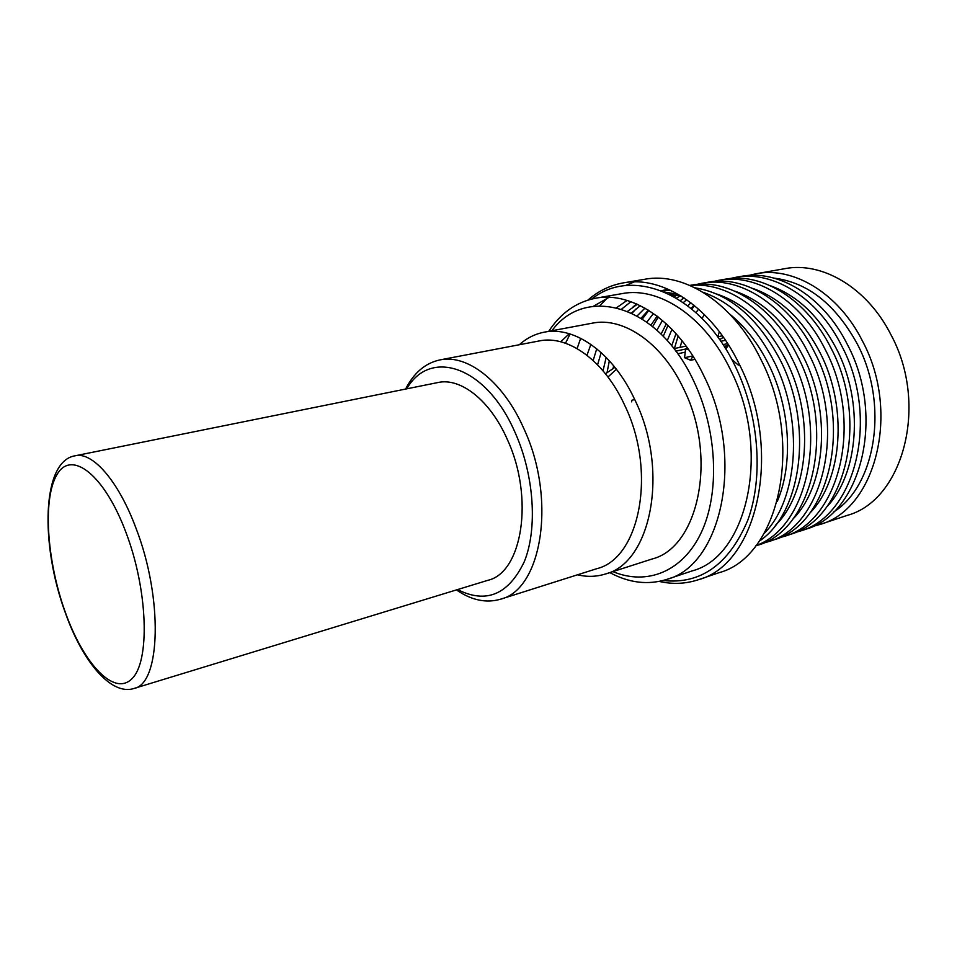 <?xml version="1.0" encoding="UTF-8"?>
<svg xmlns="http://www.w3.org/2000/svg" width="957" height="957" viewBox="0 0 957 957"><rect width="100%" height="100%" fill="white"/><g stroke="black" fill="none" stroke-linecap="round" stroke-linejoin="round"><path stroke-width="1.44" d="M406.749 388.829C429.992 347.81 486.407 365.753 515.273 432.935C534.209 475.45 537.655 528.814 524.328 561.603C508.43 594.716 486.18 604.034 457.566 589.572M405.589 389.056C413.914 372.775 425.351 363.062 439.909 359.916C467.351 353.875 503.203 381.472 523.934 428.784C556.842 499.219 541.77 589.775 500.487 599.226C486.192 603.377 471.502 600.278 456.429 589.919M439.909 359.916L539.21 340.943C567.836 334.723 604.274 360.49 624.658 405.194C657.1 471.669 639.79 558.445 596.857 568.661L500.487 599.226M519.28 344.747C526.637 338.168 534.927 333.981 544.186 332.187C574.619 325.691 613.341 352.87 635.041 400.229C669.637 470.808 651.047 563.003 605.398 574.009C596.402 576.82 587.108 577.095 577.514 574.798M544.186 332.187L592.335 323.167C623.27 316.623 662.196 342.881 683.681 388.901C717.977 457.458 698.371 547.655 652.04 559.02L605.398 574.009M551.902 330.739C585.361 284.863 658.165 304.159 693.729 381.077C717.26 430.16 719.951 492.711 701.373 532.307C682.784 572.023 646.609 585.78 612.875 571.604M548.732 331.325C560.73 313.023 576.365 301.993 595.613 298.225C632.206 290.928 678.322 321.684 704.017 376.173C745.264 457.913 721.638 565.455 666.79 579.404C648.068 585.253 629.072 582.98 609.8 572.585M595.613 298.225L622.026 293.62C658.906 286.287 705.106 316.468 730.634 370.096C771.665 450.496 747.441 556.711 692.21 570.886L666.79 579.404M663.105 580.516C700.62 584.631 728.827 564.582 747.728 520.393C763.722 477.136 759.116 415.35 735.347 366.495C700.727 293.237 632.146 266.393 591.833 299.003M587.957 300.055C598.376 290.94 610.207 285.21 623.438 282.865C662.77 275.269 712.08 307.341 739.438 364.545C783.52 450.603 757.501 564.295 698.574 579.667C685.81 583.902 672.687 584.488 659.182 581.425M698.574 579.667L719.162 572.645C778.388 557.082 804.873 444.55 761.006 359.665C733.792 303.213 684.446 271.632 644.898 279.253L623.438 282.865M730 314.339C745.383 326.875 758.255 343.551 768.615 364.342C790.303 407.682 793.497 463.583 777.323 501.289M703.108 292.292C731.77 302.412 755.408 325.452 774.022 361.411C804.071 420.314 798.258 499.243 764.164 533.48M695.093 287.842C729.246 293.416 757.621 317.461 780.218 359.988C813.845 425.243 801.655 513.108 759.236 541.207M716.793 294.038C744.881 303.429 767.981 325.524 786.08 360.322C815.101 416.941 808.928 492.891 775.361 525.417M690.188 285.545C725.801 281.31 768.076 309.494 791.451 357.416C829.384 430.1 807.875 527.498 756.006 545.55M689.877 285.413L691.265 285.162C727.894 277.877 773.077 305.905 797.528 356.016C836.825 431.009 811.883 531.111 757.131 545.382L755.803 545.825M735.036 291.227C762.729 300.737 785.458 322.449 803.198 356.387C831.836 411.917 825.867 486.479 792.743 519.22M696.804 284.42L702.271 283.224C738.983 275.927 784.166 303.74 808.545 353.492C847.735 427.946 822.589 527.51 767.729 541.853L762.358 543.397M702.271 283.224L708.204 282.183C744.965 274.886 790.147 302.556 814.491 352.128C853.632 426.296 828.379 525.56 773.459 539.939L767.729 541.853M752.944 288.476C780.242 298.082 802.588 319.435 819.97 352.535C848.225 406.988 842.459 480.187 809.813 513.119M713.635 281.442L719.006 280.269C755.839 272.972 801.021 300.426 825.293 349.664C864.315 423.305 838.882 522.032 783.867 536.482L778.579 538.001M719.006 280.269L724.844 279.253C761.712 271.944 806.895 299.278 831.119 348.324C870.092 421.69 844.553 520.13 789.477 534.604L783.867 536.482M770.541 285.796C797.432 295.498 819.383 316.48 836.418 348.743C864.291 402.167 858.74 474.026 826.561 507.102M730.167 278.523L735.431 277.374C772.383 270.065 817.553 297.184 841.705 345.896C880.572 418.747 854.864 516.66 799.693 531.207L794.513 532.714M735.431 277.374L741.161 276.37C778.149 269.049 823.307 296.048 847.423 344.592C886.23 417.168 860.427 514.794 805.208 529.377L799.693 531.207M774.105 278.128C807.84 282.447 835.557 304.386 857.269 343.946C889.268 404.189 875.751 486.048 833.344 512.151M748.793 275.449L756.293 273.702C793.365 266.381 838.511 293.069 862.52 341.135C901.159 412.981 875.117 509.854 819.778 524.52L812.349 526.553M756.293 273.702L784.776 268.678C822.015 261.345 867.09 287.459 890.895 334.627C929.223 405.122 902.762 500.559 847.232 515.38L819.778 524.52M725.753 348.97L728.612 345.034M685.571 349.066L675.821 351.123M673.919 348.635L686.097 346.075M725.538 340.309L720.788 341.314M687.7 348.288L685.607 348.731L688.861 349.951M723.002 344.616L727.703 343.611M731.638 359.21L738.29 365.096M692.82 355.932L684.566 357.715L690.715 360.275L694.938 359.353M631.644 401.856L631.871 400.217L634.73 399.559M607.958 376.998L616.428 369.258M605.482 373.78L614.932 367.356M134.016 688.454C160.561 683.956 163.3 598.448 135.954 528.108C118.417 480.773 92.47 451.477 75.124 455.795L437.851 382.549C460.664 377.285 490.391 400.481 507.449 439.753C534.401 497.879 522.199 572.681 487.903 580.301L134.016 688.454C111.311 695.966 82.709 661.909 65.471 613.174M560.73 341.781L569.271 333.73M634.288 281.896L625.148 285.676M607.193 298.106L599.752 305.809M580.684 338.276L577.107 348.575M717.774 336.852L719.365 331.684M702.055 318.418L704.4 314.542M680.032 347.355L682.03 340.74M695.978 312.604L698.586 309.087M674.398 348.527L678.13 336.039M691.923 309.087L694.507 305.606M671.67 345.8L676.025 333.634M691.11 308.405L693.957 305.151M667.268 340.608L671.993 329.316M687.856 305.833L690.894 302.735M663.249 336.29L667.998 325.368M683.454 302.615L684.291 301.718M681.791 299.493L683.753 297.687M661.084 334.101L666.323 323.813M683.358 302.544L686.719 299.685M656.897 330.153L662.495 320.439M680.415 300.558L684.028 297.866M652.698 326.54L658.26 316.994M672.855 296.048L674.087 295.151M650.951 325.129L657.112 316.121M676.479 298.106L680.319 295.809M646.896 322.066L653.464 313.477M674.051 296.706L676.671 295.354M642.362 318.992L648.822 310.415M641.118 318.202L648.368 310.14M613.126 368.254L613.628 365.741M637.171 315.87L644.958 308.13M607.109 372.345L609.334 360.765M632.087 313.226L635.879 309.039M632.78 307.209L636.537 303.919M662.136 290.557L667.819 289.301M603.018 370.79L606.188 357.416M631.524 312.963L640.281 305.654M669.35 294.23L675.702 293.751M597.587 364.808L601.152 352.559M627.648 311.264L637.266 304.242M670.929 295.031L680.965 295.916M593.161 360.49L596.737 348.767M621.667 309.087L630.926 301.682M661.155 290.653L670.797 290.39M586.976 355.238L590.888 344.364M616.655 307.687L627.05 300.414M664.493 292.005L678.585 294.493M565.503 343.228L570.085 333.969M593.364 306.3L609.023 297.328M726.004 346.255L724.748 347.355M685.607 348.731L684.566 357.715M728.385 344.676L724.353 346.721M690.559 360.203L692.976 356.183M724.844 346.47L728.54 344.939M719.425 339.759L723.456 337.283M717.666 336.876L722.379 335.763M65.267 612.145C83.582 663.775 114.134 696.828 131.934 678.74C150.058 661.586 148.096 590.995 126.145 532.893C104.445 474.528 71.584 449.539 57.181 474.265C42.431 498.166 46.726 560.718 65.267 612.145M677.735 353.767L685.212 352.176M725.155 347.989L728.588 344.998M721.076 336.015L722.368 335.751M75.124 455.795C41.725 460.915 40.182 544.521 65.16 612.301"/></g></svg>

